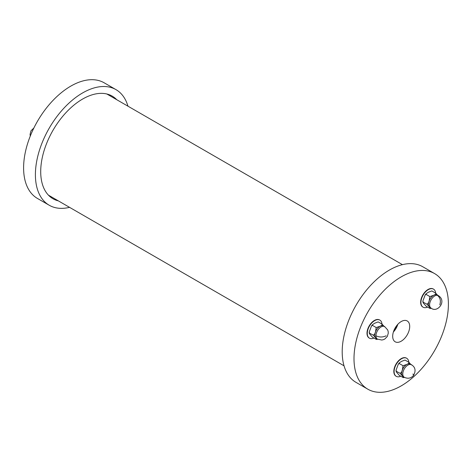 <?xml version="1.0" encoding="UTF-8"?>
<svg xmlns="http://www.w3.org/2000/svg" width="472" height="472" viewBox="0 0 472 472"><rect width="100%" height="100%" fill="white"/><g stroke="black" fill="none" stroke-linecap="round" stroke-linejoin="round"><path stroke-width="0.71" d="M108.796 94.565A59.242 34.202 -60 0 1 110.265 95.963M51.861 197.131A59.242 34.202 -60 0 1 49.914 196.558M58.351 200.877A59.242 34.202 -60 0 1 52.982 198.742A59.242 34.202 -60 0 1 40.71 171.619A59.242 34.202 -60 0 1 66.57 112A59.242 34.202 -60 0 1 112.218 96.129A59.242 34.202 -60 0 1 116.755 99.716M69.555 207.344A66.753 38.539 -60 0 1 49.224 205.243A66.753 38.539 -60 0 1 35.4 174.687A66.753 38.539 -60 0 1 64.54 107.51A66.753 38.539 -60 0 1 115.976 89.627A66.753 38.539 -60 0 1 127.959 106.182M49.224 205.243L37.424 198.429A66.753 38.539 -60 0 1 23.6 167.873A66.753 38.539 -60 0 1 52.74 100.695A66.753 38.539 -60 0 1 104.176 82.812L115.976 89.627M344.041 365.818L49.265 195.632A58.404 33.724 -60 0 1 48.374 195.083M106.755 93.969A58.404 33.724 -60 0 1 107.675 94.471L402.445 264.656M393.896 330.553A11.481 6.632 120 0 0 396.834 325.468M397.754 324.382A11.481 6.632 -60 0 1 393.424 331.893M409.708 326.465A12.03 6.944 -60 0 1 404.368 338.666A12.03 6.944 -60 0 1 395.052 341.716A12.03 6.944 -60 0 1 395.182 327.904A12.03 6.944 -60 0 1 407.082 320.883A12.03 6.944 -60 0 1 409.708 326.465M393.394 331.981A11.546 6.667 120 0 0 397.819 324.317M434.576 273.571L422.776 266.757A66.753 38.539 120 0 0 356.024 305.296A66.753 38.539 120 0 0 356.024 382.373L367.824 389.188A66.753 38.539 120 0 0 419.26 371.305A66.753 38.539 120 0 0 448.4 304.127A66.753 38.539 120 0 0 434.576 273.571A66.753 38.539 120 0 0 367.824 312.11A66.753 38.539 120 0 0 367.824 389.188M373.936 338.035A10.431 6.024 -60 0 1 369.44 338.176A10.431 6.024 -60 0 1 367.281 333.403A10.431 6.024 -60 0 1 371.836 322.907A10.431 6.024 -60 0 1 379.871 320.11A10.431 6.024 -60 0 1 381.995 324.075M369.305 338.094A10.431 6.024 -60 0 1 369.157 338.011A10.431 6.024 -60 0 1 366.998 333.238A10.431 6.024 -60 0 1 371.552 322.742A10.431 6.024 -60 0 1 379.588 319.951A10.431 6.024 -60 0 1 379.73 320.034M372.496 325.403L376.202 327.544L375.517 331.798A7.228 4.171 120 0 0 375.517 337.698C376.361 338.707 376.591 339.256 376.202 339.344L372.496 337.203L370.231 334.648C369.387 333.639 369.163 333.09 369.546 333.008L369.24 331.969L371.488 325.975L372.496 325.403L372.555 324.642L374.656 323.243L378.143 321.91M369.24 331.969L369.234 333.014L373.252 335.144L375.517 337.698A7.228 4.171 120 0 0 376.332 338.453A7.228 4.171 120 0 0 376.933 338.701M378.184 321.91L382.102 324.134C382.125 324.996 381.406 325.715 379.942 326.294L376.202 327.544M376.332 338.453L377.452 339.102A7.228 4.171 120 0 1 375.954 335.793A7.228 4.171 120 0 1 379.11 328.518A7.228 4.171 120 0 1 384.674 326.583L383.559 325.94A7.228 4.171 120 0 0 379.942 326.294A7.228 4.171 120 0 0 375.517 331.798C375.128 333.521 374.373 334.636 373.252 335.144M384.367 326.689L382.102 324.134M376.597 339.445L377.718 339.244M400.763 376.196A10.431 6.024 -60 0 1 396.268 376.343A10.431 6.024 -60 0 1 396.268 364.296A10.431 6.024 -60 0 1 406.699 358.277A10.431 6.024 -60 0 1 408.823 362.242M396.126 376.255A10.431 6.024 -60 0 1 395.984 376.178A10.431 6.024 -60 0 1 395.984 364.136A10.431 6.024 -60 0 1 406.416 358.112A10.431 6.024 -60 0 1 406.557 358.195M396.067 370.131L396.061 371.181L400.079 373.311L402.345 375.865C403.188 376.874 403.418 377.423 403.029 377.506L399.324 375.37L397.058 372.815C396.214 371.806 395.984 371.257 396.374 371.169L396.067 370.131L398.315 364.142L399.324 363.57L399.383 362.803L401.483 361.41L404.97 360.077M405.005 360.077L408.929 362.301C408.953 363.157 408.233 363.877 406.77 364.461A7.228 4.171 120 0 0 402.345 369.965C401.955 371.688 401.2 372.803 400.079 373.311M403.283 377.594L404.539 377.411M403.424 377.606L403.029 377.506M399.324 363.57L403.029 365.706L402.345 369.965A7.228 4.171 120 0 0 402.345 375.865A7.228 4.171 120 0 0 403.159 376.615L404.274 377.264C407.82 378.939 410.906 378.367 413.519 375.535L413 373.954M411.195 364.856L408.929 362.301M404.274 377.264A7.228 4.171 120 0 1 404.274 368.921A7.228 4.171 120 0 1 411.501 364.75L410.38 364.101A7.228 4.171 120 0 0 406.77 364.461L403.029 365.706M427.591 307.06A10.431 6.024 -60 0 1 423.095 307.201A10.431 6.024 -60 0 1 422.458 296.363A10.431 6.024 -60 0 1 431.998 288.663A10.431 6.024 -60 0 1 433.526 289.135A10.431 6.024 -60 0 1 435.65 293.1M422.953 307.119A10.431 6.024 -60 0 1 422.812 307.042A10.431 6.024 -60 0 1 422.174 296.198A10.431 6.024 -60 0 1 431.715 288.504A10.431 6.024 -60 0 1 433.243 288.976A10.431 6.024 -60 0 1 433.379 289.059M438.323 295.608A7.228 4.171 120 0 0 437.267 295.283A7.228 4.171 120 0 0 430.287 301.472A7.228 4.171 120 0 0 431.101 308.127C437.343 313.355 447.238 301.095 438.329 295.608L437.208 294.965A7.228 4.171 120 0 0 433.591 295.325A7.228 4.171 120 0 0 429.172 300.829A7.228 4.171 120 0 0 429.172 306.723C430.016 307.738 430.24 308.281 429.856 308.369L426.151 306.228L423.885 303.673C423.042 302.664 422.812 302.115 423.201 302.033L422.894 300.994L425.136 295L426.151 294.428L426.204 293.667L428.31 292.268L431.791 290.935M431.833 290.935L435.756 293.165C435.774 294.021 435.054 294.74 433.591 295.325L429.856 296.569L429.172 300.829C428.777 302.546 428.021 303.661 426.906 304.169L429.172 306.723A7.228 4.171 120 0 0 429.98 307.478L431.101 308.127M422.894 300.994L422.888 302.045L426.906 304.169M438.016 295.72L435.756 293.165M430.11 308.452L431.367 308.269M430.246 308.47L429.856 308.369M426.151 294.428L429.856 296.569M30.432 135.688L30.061 134.367L31.028 130.756L33.872 127.995M375.954 335.793C379.358 337.386 382.768 337.386 386.173 335.793M437.267 295.283C440.187 297.484 441.037 300.658 439.821 304.818M30.267 136.089L30.061 134.367M371.488 325.975L372.555 324.642M384.674 326.583L387.683 329.94L388.149 331.421L388.285 333.114L387.317 336.459L384.81 339.02L383.329 339.704L381.801 340.029L377.452 339.102M399.383 362.809L398.315 364.142M411.501 364.75C415.401 367.24 416.074 370.833 413.519 375.535M426.21 293.667L425.142 295.006"/></g></svg>
